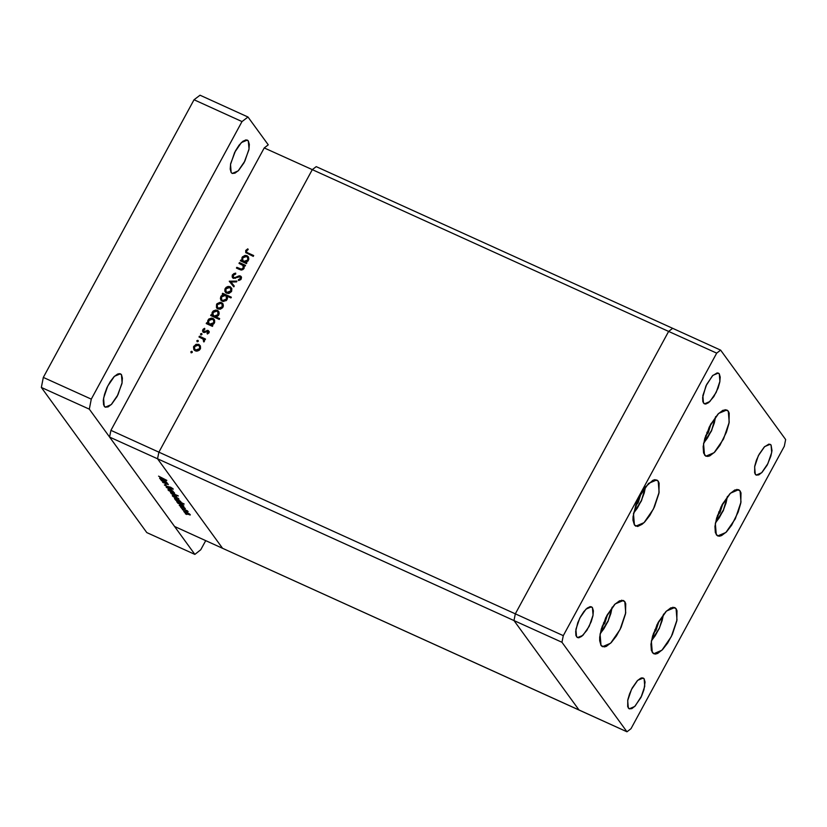 <?xml version="1.0" encoding="UTF-8"?>
<svg xmlns="http://www.w3.org/2000/svg" width="827" height="827" viewBox="0 0 827 827"><rect width="100%" height="100%" fill="white"/><g stroke="black" fill="none" stroke-linecap="round" stroke-linejoin="round"><path stroke-width="1.24" d="M716.275 534.728L715.345 523.553L721.051 506.817L730.437 493.192L738.656 489.708L740.072 490.907L736.826 489.429L740.072 490.907L741.013 492.923L740.806 503.126L738.242 512.027L731.709 525.155L726.53 531.823L721.599 535.607L719.469 536.206L717.671 535.917L715.334 532.712L714.962 526.468L716.596 518.157L722.198 504.604L729.817 493.812L734.748 490.029L738.676 489.718L740.072 490.907L741.002 502.082L735.296 518.818L725.91 532.443L717.691 535.927L716.275 534.728M652.307 652.544L651.376 641.37L657.083 624.633L666.469 611.008L674.687 607.525L676.104 608.713L672.858 607.245L676.104 608.713L677.034 610.739L676.837 620.943L672.382 634.412L667.74 642.961L662.561 649.64L657.63 653.423L655.501 654.023L653.702 653.733L651.366 650.518L650.994 644.285L652.627 635.973L658.23 622.421L665.849 611.629L670.78 607.845L674.708 607.535L676.104 608.713L677.034 619.899L671.328 636.635L661.941 650.26L653.723 653.733L652.307 652.544M601.012 645.494L600.082 634.319L605.788 617.583L615.174 603.958L623.393 600.474L624.809 601.674L621.563 600.195L624.809 601.674L625.75 603.689L625.553 613.892L621.087 627.362L616.446 635.911L611.267 642.589L606.336 646.373L604.206 646.972L601.012 645.494L599.637 640.687L599.699 637.235L601.332 628.923L606.946 615.371L614.554 604.578L619.485 600.795L623.413 600.485L624.809 601.674L625.739 612.848L620.033 629.585L610.646 643.21L602.428 646.693L601.012 645.494M634.381 524.969L633.461 513.784L639.157 497.058L648.554 483.423L656.772 479.949L658.178 481.138L654.943 479.67L658.178 481.138L659.119 483.164L658.923 493.368L654.467 506.837L649.815 515.386L644.636 522.064L642.093 524.359L637.576 526.448L634.381 524.969L633.006 520.152L633.079 516.71L636.211 503.85L640.315 494.835L645.318 487.082L652.865 480.27L654.994 479.66L658.178 481.138L659.109 492.323L653.413 509.05L644.016 522.685L635.798 526.158L634.381 524.969M704.47 454.953L703.539 443.779L709.246 427.042L718.632 413.417L726.85 409.934L728.267 411.133L725.021 409.654L728.267 411.133L729.207 413.149L729 423.362L726.437 432.252L719.903 445.381L714.724 452.049L709.793 455.832L707.664 456.432L705.865 456.142L703.529 452.938L703.157 446.704L704.79 438.382L710.393 424.83L718.012 414.038L722.943 410.254L726.871 409.944L728.267 411.133L729.197 422.308L723.491 439.044L714.104 452.669L705.886 456.153L704.47 454.953M644.171 678.812L642 677.83L644.171 678.812L645.081 682.017L643.954 689.863L641.69 695.941L635.136 706.093L631.849 708.615L629.233 708.822L628.303 708.036L627.683 700.572L631.487 689.418L637.741 680.332L643.22 678.016L644.171 678.812L644.791 686.265L640.987 697.419L634.722 706.506L629.244 708.822L627.672 706.682L627.807 699.88L629.523 693.956L632.252 687.94L637.328 680.755L640.615 678.233L642.041 677.83L644.171 678.812M719.335 373.856L717.174 372.874L719.335 373.856L720.255 377.06L719.821 382.002L718.115 387.935L713.763 396.681L708.605 402.666L705.596 404.052L703.467 403.069L702.847 395.616L706.651 384.462L712.915 375.375L718.394 373.06L719.335 373.856L719.955 381.309L716.151 392.463L709.886 401.55L704.408 403.865L702.847 401.726L702.599 397.57L705.948 385.94L712.502 375.789L717.205 372.863L719.335 373.856M592.421 607.607L590.251 606.625L592.421 607.607L593.341 610.812L592.907 615.753L591.202 621.687L586.839 630.432L581.691 636.418L578.683 637.803L576.553 636.821L575.933 629.368L579.737 618.214L585.992 609.127L591.47 606.811L592.421 607.607L593.042 615.061L589.237 626.215L582.973 635.301L577.494 637.617L575.933 635.477L575.675 631.321L577.773 622.741L580.502 616.735L583.841 611.567L587.284 608.01L590.292 606.615L592.421 607.607M771.084 445.06L768.924 444.078L771.084 445.06L771.953 450.57L770.867 456.111L767.136 465.146L762.049 472.341L758.762 474.863L756.147 475.07L755.216 474.284L754.596 466.821L758.4 455.667L764.665 446.58L770.144 444.264L771.084 445.06L771.705 452.514L767.901 463.668L761.636 472.755L756.157 475.07L754.596 472.93L754.731 466.128L756.436 460.205L759.165 454.188L764.251 447.004L768.955 444.078L771.084 445.06M668.661 331.379L515.304 613.83L513.981 620.529L579.003 709.99L627 731.771L630.97 728.721L784.337 446.28L785.65 439.582L720.627 350.11L716.658 353.16L563.301 635.612L561.988 642.3L627 731.771L222.608 548.291L579.003 709.99L513.981 620.529L561.988 642.3L513.981 620.529L579.003 709.99L513.981 620.529L157.585 458.82L222.608 548.291L157.585 458.82L513.981 620.529L515.304 613.83L563.301 635.612L515.304 613.83L513.981 620.529L515.304 613.83L158.898 452.121L157.585 458.82L158.898 452.121L515.304 613.83L668.661 331.379L716.658 353.16L720.627 350.11L672.63 328.34L668.661 331.379L515.304 613.83L668.661 331.379L672.63 328.34L668.661 331.379L716.658 353.16L563.301 635.612L561.988 642.3L627 731.771L630.97 728.721L784.337 446.28L785.65 439.582L720.627 350.11L672.63 328.34L668.661 331.379L312.265 169.68L158.898 452.121L312.265 169.68L668.661 331.379M316.234 166.63L312.265 169.68L264.258 147.899L110.901 430.35L158.898 452.121L312.265 169.68L316.234 166.63L312.265 169.68L316.234 166.63L672.63 328.34L316.234 166.63M196.34 350.979L195.679 350.069L197.787 350.131L199.462 348.715L195.679 350.069L196.34 350.979L195.358 350.183L196.867 351.155L195.575 350.958L193.797 349.49L193.57 346.833L196.009 344.301L198.769 344.383L200.361 345.934L200.516 348.374L199.255 350.245L196.588 351.082M213.17 315.335L213.955 316.4M220.871 299.663L221.357 297.369L221.357 300.677L221.801 299.86L222.618 300.47L221.677 299.705L221.574 296.862L225.378 295.456L226.35 296.231L226.939 299.787L226.412 299.064L222.618 300.47L223.29 301.379L222.504 300.811M221.698 299.725L223.797 301.545L222.618 300.47L224.748 300.511L226.536 298.816L226.216 296.066L223.776 295.239L221.719 296.614L220.819 298.795L221.326 300.656L220.933 299.912M219.217 302.868L219.868 303.064L218.659 303.085L216.922 304.812L219.217 302.868M216.509 306.176L216.974 303.726L220.137 302.227L222.546 303.282L223.393 305.804L222.515 307.851L220.302 309.215L217.987 308.988L216.519 307.644L216.581 304.336L216.726 307.975L217.987 308.988L220.633 309.122L222.928 307.22L223.207 304.388L221.491 302.537L216.581 304.336L216.488 306.507M109.588 437.038L174.6 526.51L222.608 548.291L157.585 458.82L109.588 437.038L110.901 430.35L264.258 147.899L268.227 144.849L264.258 147.899L312.265 169.68L158.898 452.121L110.901 430.35L109.588 437.038L157.585 458.82L158.898 452.121L157.585 458.82L222.608 548.291L174.6 526.51L109.588 437.038M161.368 480.621L167.292 483.123L166.392 482.906L168.253 484.343L162.64 482.389L167.468 483.95L161.368 480.621L167.468 483.95L162.64 482.389L168.346 484.601L166.392 482.906L167.292 483.123L161.368 480.621M167.261 486.845L164.325 484.901L165.452 484.756L166.32 486.173L170.641 487.248L173.256 489.139L170.579 487.423L167.261 486.845L170.879 487.548L172.367 489.129L173.174 488.922L170.641 487.248L167.064 486.555L165.183 485.284L166.082 485.222L165.452 484.756L164.325 484.901L167.261 486.845M166.248 487.341L171.582 489.015L167.902 488.075L173.163 491.186L166.248 487.341L173.163 491.186L167.902 488.075L171.582 489.015L166.248 487.341M170.403 490.246L174.58 493.274L168.884 490.752L167.995 489.646L170.093 490.101L168.119 490.018L172.161 492.654L174.59 493.254L170.403 490.246M174.714 496.179L178.89 499.208L173.432 496.862L172.316 495.59L174.115 495.921L172.44 495.962L176.471 498.598L178.911 499.198L174.714 496.179M182.56 505.173L177.764 503.198L178.622 503.385L176.647 501.544L180.989 503.147L183.015 504.666L182.56 505.173L183.118 504.801L179.066 502.134L176.761 501.906L178.622 503.385L177.764 503.198L183.904 505.979L182.56 505.173L182.901 504.542L182.56 505.173M185.382 513.774L186.809 514.487L185.382 513.774M186.147 511.913L190.324 514.942L184.866 512.595L183.749 511.324L185.548 511.655L183.873 511.686L187.905 514.332L190.334 514.921L186.147 511.913M182.374 509.639L183.801 510.352L182.374 509.639M181.433 508.233L187.357 510.735L188.06 511.789L181.433 508.233L188.122 511.748L187.357 510.735L181.433 508.233M180.503 507.054L181.93 507.768L180.503 507.054M183.718 507.096L185.31 508.626L179.49 505.638L183.718 507.096L179.294 505.245L185.31 508.626L183.718 507.096M180.307 502.123L175.562 500.159L176.42 500.356L174.445 498.516L178.787 500.118L180.917 501.762L180.307 502.123L180.917 501.762L176.864 499.105L174.559 498.877L176.42 500.356L175.562 500.159L184.183 504.067L180.307 502.123L180.658 501.472L180.307 502.123M170.869 492.644L178.343 496.045L174.755 494.412L176.771 496.283L174.042 495.549L170.465 492.592L174.363 495.693L176.782 496.272L174.755 494.412L178.136 495.755L170.869 492.644M165.472 481.665L160.676 479.681L161.534 479.877L159.559 478.027L163.901 479.629L166.031 481.283L165.472 481.665L166.031 481.283L161.978 478.626L159.673 478.388L161.534 479.877L160.676 479.681L166.816 482.461L165.472 481.665L165.814 481.035L165.472 481.665M158.536 476.135L166.816 480.373L158.536 476.135M238.962 263.348L239.375 262.593L245.516 265.374L245.102 266.139L243.996 265.632L244.223 267.834L242.942 269.633L240.977 269.974L236.408 268.051L236.832 267.286L241.463 269.178L243.241 268.082L242.911 265.353L238.962 263.348L243.117 265.601L243.241 268.082L241.164 269.137L236.832 267.286L236.408 268.051L239.551 269.478L243.924 268.558L243.996 265.632L245.102 266.139L245.516 265.374L239.375 262.593L245.247 265.86L239.375 262.593L238.962 263.348M233.369 278.379L232.149 276.9L232.304 275.153L233.793 273.592L235.664 273.158L235.695 274.068L233.276 275.308L233.514 277.448L234.971 277.645L239.654 275.805L241.091 276.497L241.536 277.686L240.74 279.619L238.558 280.601L238.424 279.681L240.512 278.265L240.016 276.766L233.369 278.379L240.016 276.766L240.399 278.503L238.424 279.681L238.558 280.601L241.215 278.978L241.174 276.6L240.399 275.991L238.858 275.887L234.785 277.686L233.276 277.2L233.276 275.308L235.695 274.068L235.664 273.158L232.418 274.915L233.08 275.825L232.418 274.915L232.511 277.686L233.369 278.379M229.234 281.273L236.977 281.108L236.522 281.935L230.929 281.976L234.279 286.07L233.834 286.897L229.234 281.273L233.834 286.897L234.279 286.07L230.929 281.976L236.522 281.935L236.977 281.108L229.296 281.159L231.002 282.069L229.234 281.273M230.092 286.7L231.911 288.881L231.343 291.704L228.562 293.44L225.998 292.81L224.851 291.187L224.892 289.15L226.071 287.351L228.035 286.431L230.092 286.7L225.182 288.489L225.326 292.127L226.588 293.14L229.234 293.285L231.529 291.373L231.808 288.54L230.092 286.7M211.691 325.063L212.828 325.58L212.415 326.345L206.274 323.553L206.688 322.788L207.753 323.274L207.639 320.948L208.869 319.057L211.567 318.075L213.511 318.736L214.638 320.39L214.596 322.447L213.552 324.112L211.691 325.063L214.307 323.109L214.152 319.377L212.921 318.395L207.97 320.194L207.753 323.274L206.688 322.788L206.274 323.553L212.415 326.345L212.828 325.58L211.691 325.063L212.353 325.972L211.691 325.063M190.83 351.754L191.771 351.31L192.298 352.24L191.295 352.829L190.83 351.754L191.151 352.778L192.236 352.385L192.195 351.568L190.83 351.754L191.502 352.664L190.83 351.754M196.826 340.714L197.767 340.269L198.325 341.055L197.281 341.789L196.826 340.714L197.136 341.737L198.222 341.344L198.191 340.538L196.826 340.714L197.488 341.623L196.826 340.714M198.976 336.992L199.39 336.227L205.53 339.018L205.117 339.783L204.217 339.37L204.29 341.52L203.824 341.913L203.401 341.2L203.814 340.073L203.08 339.018L198.976 336.992L203.08 339.018L203.824 341.913L204.217 339.37L205.117 339.783L205.53 339.018L199.39 336.227L205.272 339.504L199.39 336.227L198.976 336.992M200.506 333.943L201.447 333.498L202.005 334.284L200.961 335.018L200.506 333.943L200.816 334.966L201.902 334.573L201.86 333.757L200.506 333.943L201.168 334.852L200.506 333.943M208.301 330.469L209.252 332.268L207.319 333.963L207.07 333.209L208.373 332.258L208.063 331.327L204.083 332.547L202.501 330.914L203.101 329.291L204.569 328.36L204.858 329.125L203.39 330.5L203.835 331.565L208.301 330.469L203.938 331.617L203.545 330.066L204.858 329.125L204.569 328.36L202.77 329.766L202.832 331.823L203.556 332.392L208.239 331.503L207.319 333.963L209.055 332.774L208.301 330.469M216.033 316.948L219.693 318.612L219.279 319.377L210.668 315.469L211.081 314.705L212.146 315.19L212.032 312.864L213.263 310.973L215.95 309.991L217.904 310.652L218.917 311.986L219.145 313.671L218.214 315.718L216.033 316.948L218.7 315.015L218.545 311.293L217.315 310.311L212.353 312.11L212.911 312.875L212.353 312.11L212.146 315.19L211.081 314.705L210.668 315.469L219.279 319.377L219.693 318.612L216.033 316.948L216.695 317.868L216.033 316.948M223.424 294.567L222.298 294.05L222.711 293.285L231.322 297.203L230.909 297.968L227.322 296.335L227.477 298.671L226.257 300.573L222.525 301.359L220.912 300.16L220.344 298.289L221.036 296.159L222.628 294.815L220.819 296.521L221.378 297.296L220.819 296.521L220.964 300.242L222.205 301.235L227.156 299.426L227.322 296.335L230.909 297.968L231.322 297.203L222.711 293.285L222.298 294.05L223.424 294.567M245.743 262.345L246.88 262.862L246.467 263.627L240.326 260.836L240.74 260.071L241.804 260.557L242.414 256.877L244.999 255.398L246.973 255.688L248.441 257.042L248.803 259.037L247.893 261.084L245.743 262.345L248.358 260.391L248.203 256.67L246.973 255.688L242.011 257.486L241.804 260.557L240.74 260.071L240.326 260.836L246.467 263.627L246.88 262.862L245.743 262.345L246.405 263.255L245.743 262.345M246.539 250.881L246.891 252.421L253.651 255.584L253.238 256.349L245.712 252.586L245.702 250.447L247.79 248.834L248.183 249.578L246.539 250.881L248.183 249.578L247.79 248.834L245.702 250.447L245.712 252.586L253.238 256.349L253.651 255.584L248.059 253.052L248.731 253.961L253.382 256.07L248.731 253.961L246.601 252.142L246.539 250.881M217.139 308.44L217.573 307.634L217.139 308.44M216.385 310.911L217.977 311.231L217.315 310.311L217.977 311.231L216.374 310.911M212.735 313.66L212.808 316.1L211.598 315.893L211.081 314.705L212.808 316.1L212.146 315.19L212.808 316.1L212.735 313.66M219.434 319.108L216.695 317.868L219.434 319.108M218.835 311.789L217.977 311.231L218.835 311.789M218.462 312.72L218.959 314.446L217.821 311.831L217.935 314.684L214.141 316.09L216.24 317.237L214.803 316.999L213.159 315.314L213.097 312.482L216.891 311.076L217.821 311.831M218.462 315.407L217.935 314.684L218.462 315.407M220.602 303.137L222.153 303.457L221.491 302.537L223.063 304.057L220.602 303.137M218.08 308.337L219.062 309.133L217.418 307.427L217.336 304.677L221.067 303.302L222.039 304.078L222.184 306.869L218.4 308.223L219.062 309.133L217.429 307.437M222.566 304.822L223.187 306.672L222.039 304.078M222.701 307.592L222.184 306.869L222.701 307.592M226.877 296.976L227.435 298.795L226.35 296.231M231.053 297.689L223.228 294.474L222.711 293.285L231.053 297.689M191.419 352.85L192.309 352.199L191.419 352.85M200.206 349.066L200.485 346.234L198.769 344.383L193.859 346.182L194.004 349.821L195.265 350.834L197.911 350.968L200.206 349.066M194.376 350.245L194.262 347.66L194.19 349.79M194.417 346.947L193.859 346.182L194.417 346.947M197.88 344.983L199.431 345.304L198.769 344.383L200.351 345.903L196.785 344.952L194.614 346.523L198.346 345.148L199.317 345.924L199.979 349.439L199.607 346.43L197.849 344.983M199.845 346.668L200.465 348.518L199.317 345.924M195.679 350.069L194.696 349.273L194.614 346.523L194.355 348.58L195.679 350.069M197.415 341.809L198.304 341.169L197.415 341.809M203.897 341.871L203.401 341.2L203.897 341.871M204.238 341.572L203.721 340.858L204.238 341.572M204.496 341.127L203.535 339.504M204.259 340.507L204.476 340.982M201.095 335.038L201.974 334.387L201.095 335.038M207.567 333.891L207.07 333.209L207.567 333.891M208.807 333.126L208.301 332.423L208.807 333.126M203.246 332.227L203.38 330.779L203.246 332.227M203.38 330.604L202.77 329.766L203.38 330.604M203.576 331.327L204.259 332.258M205.148 332.382L204.631 331.668L205.148 332.382M206.274 331.699L205.778 331.017L206.274 331.699M207.856 331.224L207.205 330.324L207.856 331.224M207.887 331.234L209.241 331.524L207.887 331.234M207.205 323.977L206.688 322.788L208.414 324.184L207.753 323.274L208.414 324.184L208.342 321.744L208.414 324.184L207.205 323.977M208.518 320.959L207.97 320.194L208.518 320.959M211.991 318.995L213.583 319.315L212.921 318.395L214.441 319.873L211.991 318.995M208.786 323.419L210.409 325.094L208.766 323.398L208.704 320.566L212.498 319.16L213.428 319.915L214.069 323.491L213.542 322.768L209.748 324.174L211.888 325.321L209.562 324.484M214.079 320.804L214.565 322.53L213.428 319.915M213.097 312.482L212.808 314.57L214.389 316.193L216.788 315.914L218.163 314.188L218.008 312.12L216.602 310.973L214.762 311.035L213.097 312.482M217.336 304.677L217.067 306.734L218.648 308.316L220.809 308.161L222.401 306.372L222.205 304.326L220.83 303.209L218.969 303.24L217.336 304.677M225.699 292.551L225.585 289.977L225.513 292.096M225.74 289.264L225.182 288.489L225.74 289.264M229.203 287.3L231.674 288.209L228.107 287.258L225.936 288.83L229.668 287.465L230.64 288.23L230.785 291.032L227.001 292.376L227.663 293.296L226.681 292.489L227.911 293.389L226.019 291.59L225.936 288.83L225.678 290.887L226.774 292.262L228.852 292.52L230.785 291.032L231.302 291.755L230.929 288.737L229.172 287.289M231.167 288.974L231.787 290.825L230.64 288.23M231.601 282.886L234.248 286.132L231.601 282.886M233.276 277.2L233.793 277.851M235.323 278.42L234.785 277.686L235.323 278.42M237.452 277.448L236.956 276.766L237.452 277.448M239.416 276.652L238.858 275.887L239.416 276.652M239.913 276.725L241.06 276.9L240.399 275.991L241.443 277.117L239.913 276.725M239.024 280.498L238.424 279.681L239.024 280.498M240.998 279.319L240.399 278.503L240.998 279.319M241.257 278.895L241.081 277.996L241.257 278.895M232.811 277.81L233.069 275.856L232.728 277.396M240.895 277.81L240.419 277.086M237.339 268.475L236.832 267.286L241.742 270.036L237.339 268.475M241.804 270.026L241.164 269.137L241.804 270.026M243.769 268.806L243.241 268.082L243.769 268.806M244.203 267.896L243.779 266.511L244.203 267.896M241.257 261.26L240.74 260.071L242.466 261.466L241.804 260.557L242.466 261.466L242.394 259.027L242.466 261.466L241.257 261.26M242.569 258.251L242.011 257.486L242.569 258.251M246.043 256.277L247.635 256.597L246.973 255.688L248.493 257.156L246.043 256.277M242.828 260.701L244.461 262.376L242.818 260.681L242.756 257.848L246.549 256.442L247.48 257.207L248.121 260.774L247.593 260.06L243.8 261.466L245.939 262.604L243.614 261.766M248.131 258.086L248.617 259.812L247.48 257.207M246.126 252.99L246.053 252.462M247.263 253.052L248.731 253.961L246.601 252.142M208.704 320.566L208.414 322.664L209.996 324.277L212.394 323.998L213.769 322.272L213.614 320.214L212.219 319.057L210.368 319.129L208.704 320.566M242.756 257.848L242.466 259.947L244.048 261.559L246.446 261.28L247.821 259.554L247.666 257.497L246.27 256.339L244.42 256.411L242.756 257.848M190.138 514.466L189.859 515.004L190.138 514.466M189.466 514.229L187.688 514.043L184.535 511.758L189.61 513.96L184.834 511.686L187.45 513.929L189.466 514.229M182.798 506.765L182.509 507.302L182.798 506.765M178.704 503.24L180.617 504.294L177.516 502.258L179.345 502.268L182.457 504.739L180.617 504.294L182.364 504.801L182.509 504.191L178.746 502.196L177.433 502.092L178.684 503.229M180.162 501.431L178.415 501.265L175.231 498.96L180.307 501.162L175.541 498.888L177.919 501.028L180.162 501.431M178.715 498.743L178.425 499.27L178.715 498.743M178.032 498.495L176.265 498.309L173.101 496.024L178.177 498.236L173.401 495.952L175.779 498.081L178.032 498.495M171.055 493.368L172.895 493.378L175.986 495.838L171.499 493.802L175.986 495.849L173.298 493.76L171.055 493.368M174.394 492.799L174.104 493.326L174.394 492.799M168.367 489.563L168.119 490.018L168.367 489.563M173.722 492.561L171.944 492.365L168.791 490.08L173.866 492.292L169.08 490.018L171.458 492.137L173.722 492.561M172.719 488.478L172.367 489.129L172.719 488.478M165.276 480.942L163.529 480.776L160.345 478.482L165.421 480.683L160.655 478.399L163.033 480.549L165.276 480.942M248.358 140.9L246.012 139.835L242.787 141.334L239.065 145.19L235.447 150.793L230.64 163.725L230.175 169.08L231.167 172.554L230.495 164.48L234.62 152.395L241.401 142.554L247.335 140.042L248.358 140.9L246.053 139.835L248.358 140.9L249.03 148.974L244.906 161.058L238.124 170.9L232.191 173.412L235.013 173.184L238.569 170.455L244.079 162.661L248.886 149.728L249.351 144.374L248.358 140.9M121.435 374.652L119.098 373.587L121.435 374.652L120.432 373.794L121.435 374.652L122.107 382.725L117.992 394.81L111.211 404.651L105.277 407.163L104.254 406.305L103.582 398.232L107.696 386.147L114.477 376.306L120.411 373.794L117.589 374.021L114.033 376.75L110.291 381.567L106.941 387.749L104.481 394.334L103.303 400.34L103.571 404.848L105.256 407.163L108.099 406.936L111.655 404.207L117.155 396.412L121.972 383.48L122.437 378.125L121.435 374.652M43.324 377.381L194.035 99.798L200 95.229L247.997 117.01L268.227 144.849L247.997 117.01L242.042 121.569L247.997 117.01L200 95.229L194.035 99.798L242.042 121.569L91.321 399.152L242.042 121.569L194.035 99.798L43.324 377.381L91.321 399.152L43.324 377.381L41.35 387.418L89.347 409.2L91.321 399.152L89.347 409.2L194.841 554.359L89.347 409.2L41.35 387.418L43.324 377.381M146.834 532.578L41.35 387.418L146.834 532.578L194.841 554.359L200.796 549.79L194.841 554.359L146.834 532.578M205.758 540.641L200.796 549.79L205.758 540.641M231.167 172.554L232.17 173.401L231.167 172.554M216.695 307.675L217.098 306.817L216.695 307.675M220.933 299.922L221.398 299.209L220.933 299.922M727.378 496.624L723.449 509.99L715.469 522.881L719.201 517.929L723.17 510.61L726.075 502.806L727.378 496.624M717.443 515.469L719.986 512.626L722.963 503.24L719.986 512.626L717.443 515.469M718.715 512.037L719.986 512.626L718.715 512.037M663.409 614.44L659.481 627.796L651.5 640.698L655.232 635.736L659.202 628.427L662.107 620.612L663.409 614.44M653.475 633.286L656.018 630.432L658.995 621.056L656.018 630.432L653.475 633.286M654.736 629.854L656.018 630.432L654.736 629.854M612.114 607.39L608.186 620.757L600.206 633.647L603.937 628.685L607.907 621.377L610.812 613.562L612.114 607.39M602.18 626.235L604.723 623.393L607.7 614.006L604.723 623.393L602.18 626.235M603.452 622.803L604.723 623.393L603.452 622.803M645.494 486.865L641.556 500.221L633.575 513.122L637.307 508.16L641.276 500.852L644.192 493.037L645.494 486.865M635.549 505.71L638.103 502.857L641.07 493.471L638.103 502.857L635.549 505.71M636.821 502.278L638.103 502.857L636.821 502.278M715.572 416.849L711.644 430.216L703.663 443.107L707.395 438.155L711.365 430.836L714.27 423.031L715.572 416.849M705.638 435.695L708.181 432.852L711.158 423.465L708.181 432.852L705.638 435.695M706.909 432.273L708.181 432.852L706.909 432.273M194.707 349.283L195.368 350.183M208.239 331.503L208.911 332.413M226.029 291.59L226.691 292.5M243.128 265.622L243.779 266.511M170.962 493.088L171.22 492.613M715.376 523.336L723.325 510.621L727.667 496.262M651.407 641.152L659.357 628.437L663.699 614.079M600.123 634.102L608.062 621.387L612.404 607.028M633.492 513.577L641.442 500.852L645.784 486.503M703.581 443.561L711.52 430.846L715.862 416.488"/></g></svg>
